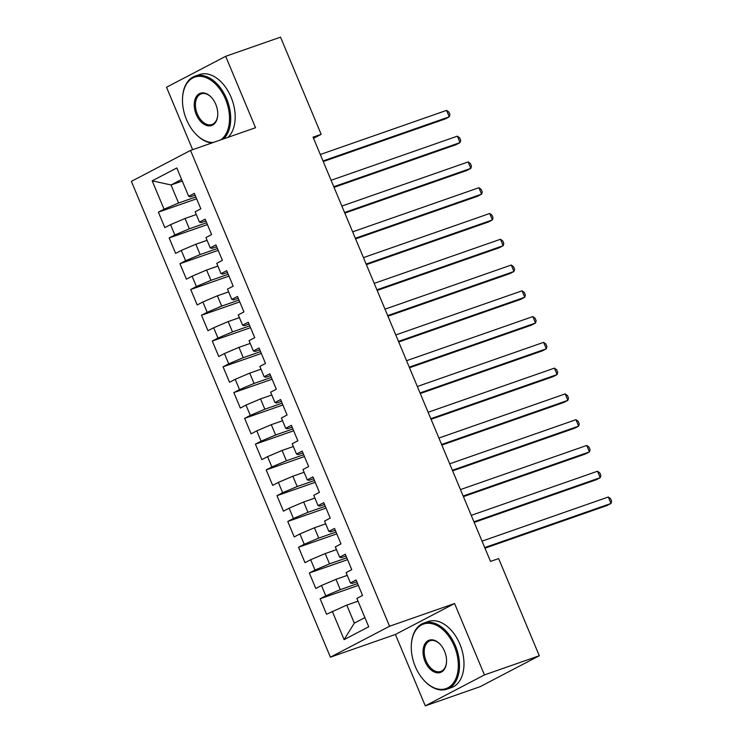 <?xml version="1.0" encoding="UTF-8"?>
<svg xmlns="http://www.w3.org/2000/svg" width="743" height="743" viewBox="0 0 743 743"><rect width="100%" height="100%" fill="white"/><g stroke="black" fill="none" stroke-linecap="round" stroke-linejoin="round"><path stroke-width="1.11" d="M425.275 705.85L484.436 674.913L454.577 603.52L395.415 634.457L425.275 705.85L480.136 686.681L539.288 655.753L498.646 558.578L490.519 561.42L313.044 137.158L321.171 134.325L280.529 37.15L225.677 56.319L166.516 87.247L192.632 149.696M395.415 634.457L330.403 657.174L131.372 181.366L190.524 150.43L389.564 626.238L330.403 657.174M182.286 181.032L171.029 184.97L152.194 180.846L164.054 209.192L158.38 212.164L164.844 227.627L170.528 224.655L174.837 234.974L169.163 237.936L175.627 253.4L181.301 250.437L185.62 260.747L179.945 263.709L186.409 279.173L192.084 276.21L196.403 286.519L190.728 289.491L197.192 304.955L202.867 301.983L207.186 312.292L201.502 315.264L207.975 330.728L213.65 327.756L217.959 338.065L212.284 341.037L218.758 356.501L224.432 353.538L228.742 363.847L223.067 366.81L229.541 382.274L235.215 379.311L239.525 389.62L233.85 392.583L240.323 408.056L245.998 405.084L250.307 415.393L244.633 418.365L251.106 433.828L256.781 430.856L261.09 441.166L255.416 444.138L261.88 459.601L267.564 456.639L271.873 466.948L266.198 469.91L272.662 485.374L278.346 482.411L282.656 492.72L276.981 495.683L283.445 511.156L289.12 508.184L293.439 518.493L287.764 521.465L294.228 536.929L299.903 533.957L304.221 544.266L298.547 547.238L305.011 562.702L310.685 559.73L315.004 570.048L309.32 573.011L315.794 588.475L321.468 585.512L325.787 595.821L320.103 598.784L326.576 614.247L346.777 605.099L354.318 623.145L364.906 617.609M152.194 180.846L176.815 167.964L188.676 196.319L190.412 196.821L195.121 195.177M354.318 623.145L344.111 639.639L368.732 626.758L356.872 598.412L362.547 595.44L356.083 579.977L350.408 582.949L346.089 572.63L351.773 569.667L345.3 554.204L339.625 557.166L335.307 546.857L340.991 543.895L334.517 528.422L328.843 531.394L324.533 521.084L330.208 518.112L323.734 502.649L318.06 505.621L313.75 495.312L319.425 492.34L312.952 476.876L307.277 479.848L302.968 469.539L308.642 466.567L302.169 451.103L296.494 454.066L292.185 443.757L297.859 440.794L291.386 425.33L285.711 428.293L281.402 417.984L287.077 415.012L280.613 399.548L274.929 402.52L270.619 392.211L276.294 389.239L269.83 373.775L264.155 376.747L259.836 366.438L265.511 363.466L259.047 348.003L253.372 350.965L249.054 340.656L254.728 337.694L248.264 322.23L242.589 325.193L238.271 314.883L243.955 311.921L237.481 296.448L231.807 299.42L227.488 289.111L233.172 286.139L226.699 270.675L221.024 273.647L216.715 263.338L222.389 260.366L215.916 244.902L210.241 247.874L205.932 237.556L211.606 234.593L205.133 219.129L199.458 222.092L195.149 211.783L200.824 208.82L194.35 193.356L188.676 196.319M344.111 639.639L332.251 611.285M357.597 583.589L340.303 589.636L335.994 579.326L347.25 575.388M325.787 595.821L340.303 589.636M321.468 585.512L335.994 579.326M346.814 557.817L329.52 563.863L325.211 553.554L336.468 549.616M315.004 570.048L329.52 563.863M310.685 559.73L325.211 553.554M350.408 582.949L352.136 583.45L356.844 581.806M336.031 532.044L318.738 538.081L314.428 527.771L325.685 523.843M304.221 544.266L318.738 538.081M299.903 533.957L314.428 527.771M339.625 557.166L341.353 557.677L346.062 556.024M325.248 506.271L307.955 512.308L303.646 501.999L314.902 498.07M293.439 518.493L307.955 512.308M289.12 508.184L303.646 501.999M328.843 531.394L330.57 531.895L335.279 530.251M314.465 480.489L297.181 486.535L292.863 476.226L304.119 472.288M282.656 492.72L297.181 486.535M278.346 482.411L292.863 476.226M318.06 505.621L319.787 506.122L324.496 504.478M303.683 454.716L286.399 460.762L282.08 450.453L293.336 446.515M271.873 466.948L286.399 460.762M267.564 456.639L282.08 450.453M307.277 479.848L309.004 480.35L313.722 478.706M292.9 428.943L275.616 434.989L271.297 424.671L282.554 420.742M261.09 441.166L275.616 434.989M256.781 430.856L271.297 424.671M296.494 454.066L298.231 454.577L302.94 452.924M282.117 403.17L264.833 409.207L260.514 398.898L271.771 394.97M250.307 415.393L264.833 409.207M245.998 405.084L260.514 398.898M285.711 428.293L287.448 428.795L292.157 427.151M271.344 377.398L254.05 383.434L249.741 373.125L260.988 369.197M239.525 389.62L254.05 383.434M235.215 379.311L249.741 373.125M274.929 402.52L276.665 403.022L281.374 401.378M260.561 351.615L243.267 357.662L238.958 347.352L250.205 343.415M228.742 363.847L243.267 357.662M224.432 353.538L238.958 347.352M264.155 376.747L265.883 377.249L270.591 375.605M249.778 325.843L232.485 331.889L228.175 321.58L239.432 317.642M217.959 338.065L232.485 331.889M213.65 327.756L228.175 321.58M253.372 350.965L255.1 351.476L259.809 349.832M238.995 300.07L221.702 306.107L217.393 295.798L228.649 291.869M207.186 312.292L221.702 306.107M202.867 301.983L217.393 295.798M242.589 325.193L244.317 325.703L249.026 324.05M228.212 274.297L210.919 280.334L206.61 270.025L217.866 266.096M196.403 286.519L210.919 280.334M192.084 276.21L206.61 270.025M231.807 299.42L233.534 299.921L238.243 298.277M217.43 248.515L200.136 254.561L195.827 244.252L207.083 240.314M185.62 260.747L200.136 254.561M181.301 250.437L195.827 244.252M221.024 273.647L222.751 274.148L227.46 272.505M206.647 222.742L189.354 228.788L185.044 218.479L196.301 214.541M174.837 234.974L189.354 228.788M170.528 224.655L185.044 218.479M210.241 247.874L211.969 248.376L216.677 246.732M195.864 196.969L178.58 203.006L171.029 184.97L181.617 179.434M164.054 209.192L178.58 203.006M199.458 222.092L201.186 222.603L205.904 220.95M484.436 674.913L539.288 655.753M190.524 150.43L255.536 127.712L225.677 56.319M454.577 603.52L389.564 626.238M313.527 138.319L321.171 134.325M358.033 601.171L346.777 605.099M158.38 212.164L196.635 198.799M169.163 237.936L207.408 224.572M179.945 263.709L218.191 250.345M190.728 289.491L228.974 276.117M201.502 315.264L239.757 301.899M212.284 341.037L250.54 327.672M223.067 366.81L261.322 353.445M233.85 392.583L272.105 379.218M244.633 418.365L282.888 404.991M255.416 444.138L293.671 430.773M266.198 469.91L304.454 456.546M276.981 495.683L315.227 482.318M287.764 521.465L326.01 508.091M298.547 547.238L336.793 533.873M309.32 573.011L347.575 559.646M320.103 598.784L358.358 585.419M323.251 161.556L445.271 118.917L449.274 116.827L323.001 160.952M446.571 110.382L448.828 112.026L449.905 114.598L449.274 116.827L446.571 110.382L320.307 154.507M334.034 187.329L456.053 144.69L460.056 142.6L333.783 186.725M457.354 136.164L459.611 137.799L460.688 140.371L460.056 142.6L457.354 136.164L331.09 180.28M344.817 213.111L466.836 170.472L470.83 168.382L344.566 212.507M468.136 161.937L470.393 163.571L471.471 166.153L470.83 168.382L468.136 161.937L341.873 206.062M220.727 139.879A34.178 21.872 -109.3 0 0 225.51 99.191A34.178 21.872 -109.3 0 0 200.099 76.343A34.178 21.872 -109.3 0 0 182.564 97.556A34.178 21.872 -109.3 0 0 186.493 119.586A34.178 21.872 -109.3 0 0 195.028 133.238A34.178 21.872 -109.3 0 0 213.473 142.415M182.583 97.305A35.014 22.411 70.7 0 1 182.592 97.054A35.014 22.411 70.7 0 1 195.056 76.12A35.014 22.411 70.7 0 1 226.596 98.726A35.014 22.411 70.7 0 1 223.569 138.885M211.848 142.981A35.014 22.411 70.7 0 1 195.372 133.61A35.014 22.411 70.7 0 1 195.195 133.424M196.245 114.487A17.089 10.941 70.7 0 1 197.248 95.383A17.089 10.941 70.7 0 1 211.486 97.463A17.089 10.941 70.7 0 1 215.758 104.289A17.089 10.941 70.7 0 1 217.718 115.304A17.089 10.941 70.7 0 1 208.95 125.911A17.089 10.941 70.7 0 1 196.245 114.487M211.662 97.649A16.244 10.402 -109.3 0 0 201.251 93.841A16.244 10.402 -109.3 0 0 197.341 114.023A16.244 10.402 -109.3 0 0 211.969 124.508A16.244 10.402 -109.3 0 0 217.736 115.044M195.056 76.12L199.533 74.56A35.014 22.411 70.7 0 1 231.064 97.166A35.014 22.411 70.7 0 1 228.036 137.325M415.291 666.527A34.178 21.872 -109.3 0 0 423.826 680.189A34.178 21.872 -109.3 0 0 452.301 684.34A34.178 21.872 -109.3 0 0 454.298 646.131A34.178 21.872 -109.3 0 0 428.897 623.284A34.178 21.872 -109.3 0 0 411.353 644.506A34.178 21.872 -109.3 0 0 415.291 666.527M411.371 644.255A35.014 22.411 70.7 0 1 411.39 643.995A35.014 22.411 70.7 0 1 423.854 623.061A35.014 22.411 70.7 0 1 455.385 645.667A35.014 22.411 70.7 0 1 446.952 689.17A35.014 22.411 70.7 0 1 424.16 680.56A35.014 22.411 70.7 0 1 423.993 680.365M425.042 661.428A17.089 10.941 70.7 0 1 426.036 642.323A17.089 10.941 70.7 0 1 440.274 644.404A17.089 10.941 70.7 0 1 444.546 651.23A17.089 10.941 70.7 0 1 446.515 662.245A17.089 10.941 70.7 0 1 437.748 672.852A17.089 10.941 70.7 0 1 425.042 661.428M440.45 644.599A16.244 10.402 -109.3 0 0 430.039 640.782A16.244 10.402 -109.3 0 0 426.129 660.964A16.244 10.402 -109.3 0 0 440.766 671.458A16.244 10.402 -109.3 0 0 446.524 661.985M423.854 623.061L428.321 621.501A35.014 22.411 70.7 0 1 459.861 644.107A35.014 22.411 70.7 0 1 451.419 687.609L446.952 689.17M355.6 238.884L477.619 196.245L481.613 194.155L355.349 238.28M478.919 187.71L481.167 189.344L482.253 191.926L481.613 194.155L478.919 187.71L352.646 231.835M366.383 264.657L488.402 222.018L492.395 219.928L366.132 264.053M489.702 213.482L491.95 215.126L493.027 217.699L492.395 219.928L489.702 213.482L363.429 257.607M377.165 290.429L499.185 247.791L503.178 245.701L376.905 289.826M500.485 239.255L502.732 240.899L503.81 243.472L503.178 245.701L500.485 239.255L374.212 283.38M387.948 316.212L509.967 273.573L513.961 271.483L387.688 315.599M511.268 265.037L513.515 266.672L514.593 269.254L513.961 271.483L511.268 265.037L384.995 309.162M398.722 341.984L520.75 299.345L524.744 297.256L398.471 341.381M522.05 290.81L524.298 292.445L525.375 295.027L524.744 297.256L522.05 290.81L395.778 334.935M409.504 367.757L531.533 325.118L535.527 323.029L409.254 367.153M532.833 316.583L535.081 318.218L536.158 320.8L535.527 323.029L532.833 316.583L406.56 360.708M420.287 393.53L542.306 350.891L546.309 348.801L420.036 392.926M543.616 342.356L545.864 344L546.941 346.572L546.309 348.801L543.616 342.356L417.343 386.481M431.07 419.303L553.089 376.664L557.092 374.574L430.819 418.699M554.389 368.138L556.646 369.773L557.724 372.345L557.092 374.574L554.389 368.138L428.126 412.263M441.853 445.085L563.872 402.446L567.875 400.356L441.602 444.481M565.172 393.911L567.429 395.545L568.506 398.127L567.875 400.356L565.172 393.911L438.909 438.036M452.636 470.858L574.655 428.219L578.658 426.129L452.385 470.254M575.955 419.684L578.212 421.318L579.289 423.9L578.658 426.129L575.955 419.684L449.691 463.808M463.418 496.63L585.438 453.992L589.431 451.902L463.168 496.027M586.738 445.456L588.995 447.1L590.072 449.673L589.431 451.902L586.738 445.456L460.465 489.581M474.201 522.403L596.22 479.764L600.214 477.675L473.95 521.8M597.521 471.238L599.768 472.873L600.855 475.446L600.214 477.675L597.521 471.238L471.248 515.354M484.984 548.185L607.003 505.546L610.997 503.457L484.724 547.582M608.303 497.011L610.551 498.646L611.628 501.228L610.997 503.457L608.303 497.011L482.031 541.136M182.564 97.556L182.592 97.054M411.353 644.506L411.39 643.995"/></g></svg>
